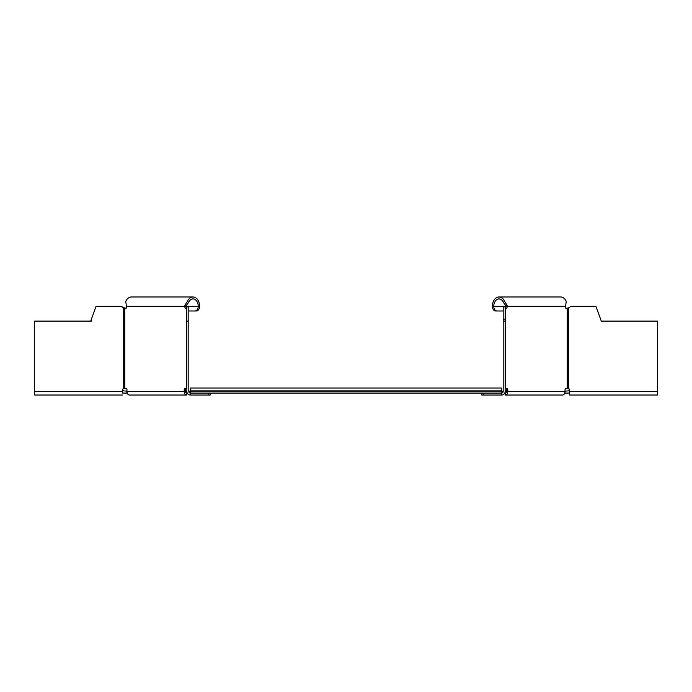 <?xml version="1.0" encoding="UTF-8"?>
<svg xmlns="http://www.w3.org/2000/svg" width="692" height="692" viewBox="0 0 692 692"><rect width="100%" height="100%" fill="white"/><g stroke="black" fill="none" stroke-linecap="round" stroke-linejoin="round"><path stroke-width="1.04" d="M569.447 389.38A4.282 4.282 0 0 0 568.539 390.876L565.061 391.136L564.759 393.082A3.503 2.474 90 0 1 562.544 395.028L534.483 395.028M505.316 393.082L505.316 395.028A3.503 2.474 -90 0 0 507.79 391.525L507.79 389.968A1.557 1.099 -90 0 0 506.691 388.411L505.316 388.411A1.557 1.099 90 0 1 506.414 389.968L506.414 391.525A1.557 1.099 90 0 1 505.316 393.082L504.762 393.082A3.503 3.503 0 0 1 501.631 395.028L501.631 391.136L503.188 391.136M505.169 308.217A2.336 1.652 90 0 0 505.861 306.314L507.236 306.314A2.336 1.652 -90 0 1 505.584 308.649L505.134 307.931L505.134 391.136L506.414 391.136M505.316 395.028L562.544 395.028A3.503 2.474 90 0 0 565.018 391.525L565.018 389.968A1.557 1.099 -90 0 1 566.117 388.411A1.557 1.099 -90 0 0 565.018 389.968L565.061 391.136M122.441 393.082L122.441 389.968A1.557 1.557 0 0 1 123.678 388.446A1.557 1.557 0 0 0 122.553 389.38A4.282 4.282 0 0 1 123.461 390.876L126.982 391.136M187.229 393.082L186.684 393.082A1.557 1.099 -90 0 1 185.586 391.525L185.586 389.968L185.586 391.136L186.866 391.136M188.812 310.985L196.312 310.985A4.671 3.304 90 0 0 199.616 306.314A9.342 6.6 90 0 0 193.007 296.972A9.342 6.6 90 0 1 199.616 306.314A4.671 3.304 90 0 1 196.312 310.985L188.812 310.985L188.812 391.136L190.369 391.136L190.369 388.022L501.631 388.022L501.631 391.136L190.369 391.136L190.369 393.082A1.557 1.557 0 0 1 188.812 391.525L188.812 321.097L186.866 321.097L186.866 306.314L188.812 306.314L188.812 321.097M569.551 392.623A2.336 2.336 0 0 1 568.175 393.082L565.061 393.082M122.441 392.623A2.336 2.336 0 0 0 123.825 393.082L127.241 393.082M126.939 391.136L126.939 393.082M503.188 319.142L503.188 306.314L505.134 306.314L505.134 319.142L503.188 319.142L503.188 391.525A1.557 1.557 0 0 1 501.631 393.082L190.369 393.082L190.369 395.028A3.503 3.503 0 0 1 186.866 391.525L186.866 321.097M184.21 391.525L126.982 391.525A3.503 2.474 -90 0 0 129.456 395.028L186.684 395.028L186.684 393.082L186.684 395.028A3.503 2.474 90 0 1 184.21 391.525L184.21 389.968A1.557 1.099 90 0 1 185.309 388.411L186.684 388.411A1.557 1.099 -90 0 0 185.586 389.968A1.557 1.099 -90 0 1 186.684 388.411L186.866 307.931L186.407 308.649A2.336 1.652 90 0 1 184.755 306.314A9.904 6.911 -70.6 0 1 185.041 305.042L187.368 301.47A9.342 6.6 90 0 1 193.007 296.972L131.385 296.972A9.342 6.6 -90 0 0 125.736 301.47L126.273 305.042A9.904 6.686 71.2 0 0 126.428 306.314A2.336 1.652 90 0 1 124.776 308.649L120.884 306.314L96.621 306.314A0.778 0.778 0 0 0 95.885 306.824L91.405 319.142L91.405 321.097L34.6 321.097L34.6 395.028L122.441 395.028M126.982 391.525L126.982 389.968A1.557 1.099 90 0 0 125.883 388.411L123.678 388.446L124.145 388.411L123.678 388.446L123.678 307.931L126.152 308.649L120.884 306.314M124.136 308.338L124.698 308.338M187.368 301.47L188.544 302.482L186.399 305.31A8.105 5.588 114.1 0 0 186.131 306.314A2.336 1.652 -90 0 0 186.831 308.217M188.544 302.482A7.396 5.225 -90 0 1 193.007 298.918A7.396 5.225 -90 0 1 198.241 306.314A4.671 3.304 -90 0 1 194.936 310.985M126.428 306.314L186.866 306.314M185.041 305.042L186.399 305.31M208.785 393.082L208.785 395.028L190.369 395.028M208.785 395.028L210.212 395.028L210.212 393.082L210.212 395.028M600.595 319.142L596.115 306.824A0.778 0.778 0 0 0 595.38 306.314L571.116 306.314L567.215 308.649A2.336 1.652 -90 0 1 565.563 306.314L565.572 306.314A2.336 1.652 -90 0 0 566.592 308.476M657.391 321.097L657.391 395.028L657.4 321.097L601.296 321.097L596.106 306.824A0.778 0.778 0 0 0 595.371 306.314L571.116 306.314M657.391 395.028L569.551 395.028L569.559 389.968A1.557 1.557 0 0 0 568.314 388.446L565.848 388.411M566.264 301.47A9.342 6.6 90 0 0 560.615 296.972L560.615 296.972A9.342 6.6 90 0 1 566.255 301.47L565.727 305.042A9.904 6.686 -71.2 0 1 565.572 306.314A9.904 6.686 -71.2 0 0 565.727 305.042L566.264 301.47M503.188 310.985L495.688 310.985L503.188 310.985M505.134 319.142L505.134 321.097L503.188 321.097M505.134 321.097L505.134 391.525A3.503 3.503 0 0 1 501.631 395.028L483.206 395.028L483.206 393.082M497.055 310.985A4.671 3.304 90 0 1 493.759 306.314A7.396 5.225 90 0 1 498.984 298.918A7.396 5.225 90 0 1 503.456 302.482L504.632 301.47A9.342 6.6 -90 0 0 498.984 296.972A9.342 6.6 -90 0 0 492.384 306.314A4.671 3.304 -90 0 0 495.68 310.985M505.134 306.314L505.861 306.314A8.105 5.588 -114.1 0 0 505.592 305.31L503.456 302.482M565.84 308.649L568.314 307.931L568.314 388.446L567.855 388.411M567.864 308.338L567.293 308.338M566.117 388.411L567.215 388.411L567.215 308.649M481.788 393.082L481.788 395.028L483.206 395.028M504.632 301.47L506.959 305.042A9.904 6.911 70.6 0 1 507.236 306.314L565.563 306.314M506.959 305.042L505.592 305.31M91.405 319.159L90.704 321.097M501.631 390.876L190.369 390.876M122.441 391.525L34.6 391.525M188.812 306.314L199.616 306.314M186.866 306.824L188.812 306.824M184.21 389.968L185.586 389.968M186.407 308.649L186.407 388.411M124.776 388.411L124.776 308.649M503.188 306.824L505.134 306.824M492.384 306.314L503.188 306.314M657.391 391.525L569.559 391.525M565.018 391.525L507.79 391.525M505.584 388.411L505.584 308.649M506.414 389.968L507.79 389.968M560.615 296.972L498.984 296.972"/></g></svg>
